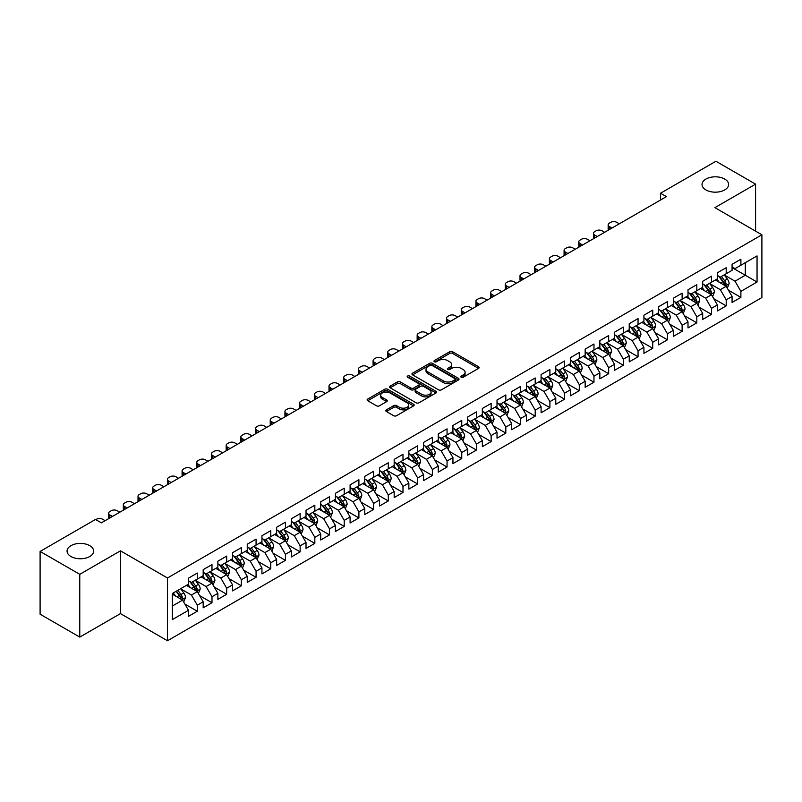 <?xml version="1.0" encoding="UTF-8"?>
<svg xmlns="http://www.w3.org/2000/svg" width="802" height="802" viewBox="0 0 802 802"><rect width="100%" height="100%" fill="white"/><g stroke="black" fill="none" stroke-linecap="round" stroke-linejoin="round"><path stroke-width="1.2" d="M461.2 377.231A1.424 0.822 0 0 0 463.225 377.231L478.543 368.389A2.035 1.173 0 0 0 479.145 367.557A2.035 1.173 0 0 0 478.543 366.725L452.589 351.737A2.035 1.173 0 0 0 449.701 351.737L434.383 360.579A1.424 0.822 0 0 0 433.962 361.161A1.424 0.822 0 0 0 434.383 361.742A1.424 0.822 0 0 0 436.398 361.742L438.383 360.599A6.526 3.769 0 0 1 447.616 360.599L449.772 361.852A6.526 3.769 0 0 1 451.686 364.519A6.526 3.769 0 0 1 449.772 367.176L447.797 368.318A1.424 0.822 0 0 0 447.376 368.91A1.424 0.822 0 0 0 447.797 369.491A1.424 0.822 0 0 0 449.812 369.491L451.797 368.349A6.526 3.769 0 0 1 461.02 368.349L463.185 369.592A6.526 3.769 0 0 1 465.1 372.258A6.526 3.769 0 0 1 463.185 374.925L461.2 376.068A1.424 0.822 0 0 0 460.789 376.649A1.424 0.822 0 0 0 461.2 377.231L461.2 376.068M89.754 545.661A13.293 7.679 0 0 0 75.268 543.997A13.293 7.679 0 0 0 67.057 551.094A13.293 7.679 0 0 0 70.957 556.518A13.293 7.679 0 0 0 85.443 558.182A13.293 7.679 0 0 0 93.654 551.094A13.293 7.679 0 0 0 89.754 545.661M724.727 179.067A13.293 7.679 0 0 0 710.241 177.402A13.293 7.679 0 0 0 702.031 184.49A13.293 7.679 0 0 0 705.92 189.924A13.293 7.679 0 0 0 720.417 191.588A13.293 7.679 0 0 0 728.627 184.49A13.293 7.679 0 0 0 724.727 179.067M386.394 409.852A2.035 1.173 0 0 0 385.802 410.684A2.035 1.173 0 0 0 386.394 411.516L393.682 415.717A2.035 1.173 0 0 0 396.559 415.717L413.581 405.892A2.035 1.173 0 0 0 414.173 405.06A2.035 1.173 0 0 0 413.581 404.228L387.617 389.241A2.035 1.173 0 0 0 384.739 389.241L367.717 399.065A2.035 1.173 0 0 0 367.126 399.897A2.035 1.173 0 0 0 367.717 400.729L376.519 405.812A2.035 1.173 0 0 0 379.406 405.812L386.684 401.601A2.035 1.173 0 0 0 387.286 400.769A2.035 1.173 0 0 0 386.684 399.937L382.323 397.421A5.454 3.148 0 0 1 380.719 395.196A5.454 3.148 0 0 1 384.088 392.288A5.454 3.148 0 0 1 390.033 392.97L407.125 402.835A5.454 3.148 0 0 1 408.719 405.06A5.454 3.148 0 0 1 405.351 407.967A5.454 3.148 0 0 1 399.406 407.286L396.559 405.642A2.035 1.173 0 0 0 393.682 405.642L386.394 409.852L386.394 411.516L393.682 407.336L393.682 405.642M79.769 574.332L79.769 637.099L120.46 613.61L120.46 550.834L79.769 574.332L40.1 551.435L95.488 519.455L101.363 522.844L666.402 196.62L660.527 193.232L660.527 200.019M120.46 550.834L167.478 577.981L761.9 234.796L761.9 297.562L167.478 640.748L167.478 577.981M755.584 231.146L755.584 184.149L714.883 207.648L761.9 234.796M755.584 184.149L715.915 161.252L660.527 193.232M438.524 389.822A2.035 1.173 0 0 0 441.411 389.822L458.423 379.998A2.035 1.173 0 0 0 459.025 379.166A2.035 1.173 0 0 0 458.423 378.333L432.468 363.346A2.035 1.173 0 0 0 429.581 363.346L412.569 373.171A2.035 1.173 0 0 0 411.967 374.003A2.035 1.173 0 0 0 412.569 374.835L438.524 389.822M408.168 377.541A1.424 0.822 0 0 1 409.611 377.742L409.611 376.048L436.007 391.286A2.035 1.173 0 0 1 436.599 392.118A2.035 1.173 0 0 1 436.007 392.95L418.985 402.774A2.035 1.173 0 0 1 416.098 402.774L390.143 387.787L390.143 386.123A2.035 1.173 0 0 0 389.551 386.955A2.035 1.173 0 0 0 390.143 387.787M390.143 386.123L397.431 381.912A2.035 1.173 0 0 1 400.308 381.912L410.835 387.998A2.035 1.173 0 0 0 413.722 387.998L418.554 385.201A2.035 1.173 0 0 0 419.155 384.369A2.035 1.173 0 0 0 418.554 383.536L407.596 377.211A1.424 0.822 0 0 1 407.175 376.629A1.424 0.822 0 0 1 408.058 375.867A1.424 0.822 0 0 1 409.611 376.048M732.076 267.617L745.299 275.256L745.299 262.695L757.048 255.908L740.888 265.241L740.888 259.216L732.076 264.309L732.076 270.334L726.201 273.723L726.201 267.708L717.389 272.79L717.389 278.815L711.504 282.204L711.504 276.189L702.692 281.271L702.692 287.296L696.818 290.685L696.818 284.67L688.006 289.753L688.006 295.778L682.121 299.176L682.121 293.151L673.309 298.234L673.309 304.259L667.434 307.657L667.434 301.632L658.622 306.725L658.622 312.74L652.738 316.138L652.738 310.113L643.926 315.206L643.926 321.221L638.051 324.62L638.051 318.594L629.239 323.687L629.239 329.712L623.354 333.101L623.354 327.076L614.543 332.168L614.543 338.193L608.668 341.582L608.668 335.557L599.856 340.649L599.856 346.675L593.971 350.063L593.971 344.038L585.159 349.131L585.159 355.156L579.285 358.544L579.285 352.529L570.473 357.612L570.473 363.637L564.588 367.025L564.588 361.01L555.776 366.093L555.776 372.118L549.901 375.506L549.901 369.491L541.089 374.574L541.089 380.599L535.205 383.998L535.205 377.973L526.393 383.055L526.393 389.08L520.518 392.479L520.518 386.454L511.706 391.546L511.706 397.561L505.821 400.96L505.821 394.935L497.009 400.028L497.009 406.043L491.135 409.441L491.135 403.416L482.323 408.509L482.323 414.534L476.438 417.922L476.438 411.897L467.626 416.99L467.626 423.015L461.752 426.403L461.752 420.378L452.94 425.471L452.94 431.496L447.055 434.885L447.055 428.859L438.243 433.952L438.243 439.977L432.368 443.366L432.368 437.351L423.556 442.433L423.556 448.458L417.672 451.847L417.672 445.832L408.86 450.914L408.86 456.94L402.985 460.328L402.985 454.313L394.173 459.396L394.173 465.421L388.288 468.819L388.288 462.794L379.476 467.877L379.476 473.902L373.602 477.3L373.602 471.275L364.79 476.368L364.79 482.383L358.905 485.781L358.905 479.756L350.093 484.849L350.093 490.864L344.218 494.263L344.218 488.238L335.406 493.33L335.406 499.345L329.522 502.744L329.522 496.719L320.71 501.811L320.71 507.836L314.835 511.225L314.835 505.2L306.023 510.293L306.023 516.318L300.138 519.706L300.138 513.681L291.327 518.774L291.327 524.799L285.452 528.187L285.452 522.162L276.64 527.255L276.64 533.28L270.755 536.668L270.755 530.653L261.943 535.736L261.943 541.761L256.069 545.149L256.069 539.134L247.257 544.217L247.257 550.242L241.372 553.641L241.372 547.616L232.56 552.698L232.56 558.723L226.685 562.122L226.685 556.097L217.873 561.189L217.873 567.204L211.989 570.603L211.989 564.578L203.177 569.671L203.177 575.686L197.302 579.084L197.302 573.059L188.49 578.152L188.49 584.167L172.32 593.5L172.32 619.625L188.49 610.292L182.605 600.117L172.32 594.182M757.048 255.908L757.048 282.033L740.888 291.367L735.013 281.191L724.366 275.036M728.477 290.224L740.888 297.392L740.888 291.367M740.888 297.392L732.076 302.484L732.076 296.459L726.201 299.848L720.326 289.672L709.67 283.527M713.79 298.705L726.201 305.873L726.201 299.848M726.201 305.873L717.389 310.965L717.389 304.94L711.504 308.329L705.63 298.154L694.983 292.008M699.093 307.186L711.504 314.354L711.504 308.329M711.504 314.354L702.692 319.447L702.692 313.422L696.818 316.81L690.943 306.635L680.286 300.489M684.407 315.667L696.818 322.835L696.818 316.81M696.818 322.835L688.006 327.928L688.006 321.903L682.121 325.301L676.246 315.116L665.6 308.97M669.71 324.148L682.121 331.316L682.121 325.301M682.121 331.316L673.309 336.409L673.309 330.384L667.434 333.782L661.56 323.597L650.903 317.452M655.023 332.63L667.434 339.797L667.434 333.782M667.434 339.797L658.622 344.89L658.622 338.865L652.738 342.264L646.863 332.078L636.217 325.933M640.327 341.121L652.738 348.289L652.738 342.264M652.738 348.289L643.926 353.371L643.926 347.346L638.051 350.745L632.177 340.569L621.52 334.414M625.64 349.602L638.051 356.77L638.051 350.745M638.051 356.77L629.239 361.852L629.239 355.837L623.354 359.226L617.48 349.05L606.833 342.895M610.944 358.083L623.354 365.251L623.354 359.226M623.354 365.251L614.543 370.334L614.543 364.319L608.668 367.707L602.793 357.532L592.137 351.376M596.257 366.564L608.668 373.732L608.668 367.707M608.668 373.732L599.856 378.815L599.856 372.8L593.971 376.188L588.097 366.013L577.45 359.857M581.56 375.045L593.971 382.213L593.971 376.188M593.971 382.213L585.159 387.306L585.159 381.281L579.285 384.669L573.41 374.494L562.753 368.349M566.874 383.526L579.285 390.694L579.285 384.669M579.285 390.694L570.473 395.787L570.473 389.762L564.588 393.15L558.713 382.975L548.067 376.83M552.177 392.008L564.588 399.175L564.588 393.15M564.588 399.175L555.776 404.268L555.776 398.243L549.901 401.632L544.027 391.456L533.37 385.311M537.49 400.489L549.901 407.657L549.901 401.632M549.901 407.657L541.089 412.749L541.089 406.724L535.205 410.123L529.33 399.937L518.683 393.792M522.794 408.97L535.205 416.138L535.205 410.123M535.205 416.138L526.393 421.23L526.393 415.205L520.518 418.604L514.643 408.418L503.987 402.273M508.107 417.451L520.518 424.619L520.518 418.604M520.518 424.619L511.706 429.712L511.706 423.687L505.821 427.085L499.947 416.9L489.3 410.754M493.41 425.942L505.821 433.11L505.821 427.085M505.821 433.11L497.009 438.193L497.009 432.168L491.135 435.566L485.26 425.391L474.604 419.235M478.724 434.423L491.135 441.591L491.135 435.566M491.135 441.591L482.323 446.674L482.323 440.659L476.438 444.047L470.563 433.872L459.917 427.717M464.027 442.904L476.438 450.072L476.438 444.047M476.438 450.072L467.626 455.155L467.626 449.14L461.752 452.528L455.877 442.353L445.22 436.198M449.341 451.386L461.752 458.554L461.752 452.528M461.752 458.554L452.94 463.636L452.94 457.621L447.055 461.01L441.18 450.834L430.534 444.679M434.644 459.867L447.055 467.035L447.055 461.01M447.055 467.035L438.243 472.127L438.243 466.102L432.368 469.491L426.494 459.315L415.837 453.17M419.957 468.348L432.368 475.516L432.368 469.491M432.368 475.516L423.556 480.609L423.556 474.583L417.672 477.972L411.797 467.797L401.15 461.651M405.261 476.829L417.672 483.997L417.672 477.972M417.672 483.997L408.86 489.09L408.86 483.065L402.985 486.453L397.11 476.278L386.454 470.132M390.574 485.31L402.985 492.478L402.985 486.453M402.985 492.478L394.173 497.571L394.173 491.546L388.288 494.944L382.414 484.759L371.767 478.614M375.877 493.791L388.288 500.959L388.288 494.944M388.288 500.959L379.476 506.052L379.476 500.027L373.602 503.425L367.727 493.24L357.07 487.095M361.191 502.273L373.602 509.44L373.602 503.425M373.602 509.44L364.79 514.533L364.79 508.508L358.905 511.907L353.03 501.721L342.384 495.576M346.494 510.764L358.905 517.922L358.905 511.907M358.905 517.922L350.093 523.014L350.093 516.989L344.218 520.388L338.344 510.212L327.687 504.057M331.807 519.245L344.218 526.413L344.218 520.388M344.218 526.413L335.406 531.495L335.406 525.48L329.522 528.869L323.647 518.693L313.001 512.538M317.111 527.726L329.522 534.894L329.522 528.869M329.522 534.894L320.71 539.977L320.71 533.962L314.835 537.35L308.96 527.175L298.304 521.019M302.424 536.207L314.835 543.375L314.835 537.35M314.835 543.375L306.023 548.458L306.023 542.443L300.138 545.831L294.264 535.656L283.617 529.5M287.728 544.688L300.138 551.856L300.138 545.831M300.138 551.856L291.327 556.949L291.327 550.924L285.452 554.312L279.577 544.137L268.921 537.982M273.041 553.169L285.452 560.337L285.452 554.312M285.452 560.337L276.64 565.43L276.64 559.405L270.755 562.793L264.881 552.618L254.234 546.473M258.344 561.651L270.755 568.818L270.755 562.793M270.755 568.818L261.943 573.911L261.943 567.886L256.069 571.275L250.194 561.099L239.537 554.954M243.658 570.132L256.069 577.3L256.069 571.275M256.069 577.3L247.257 582.392L247.257 576.367L241.372 579.766L235.497 569.58L224.851 563.435M228.961 578.613L241.372 585.781L241.372 579.766M241.372 585.781L232.56 590.873L232.56 584.848L226.685 588.247L220.811 578.062L210.154 571.916M214.274 587.094L226.685 594.262L226.685 588.247M226.685 594.262L217.873 599.355L217.873 593.33L211.989 596.728L206.114 586.543L195.467 580.397M199.578 595.585L211.989 602.743L211.989 596.728M211.989 602.743L203.177 607.836L203.177 601.811L197.302 605.209L191.427 595.034L180.771 588.879M184.891 604.066L197.302 611.234L197.302 605.209M197.302 611.234L188.49 616.317L188.49 610.292M188.49 580.778L191.427 582.473L197.302 579.084M172.32 606.051L182.605 600.117M203.177 572.297L206.114 573.991L211.989 570.603M191.427 595.034L197.302 591.635L186.425 585.36M203.177 601.811L197.302 591.635M217.873 563.816L220.811 565.51L226.685 562.122M206.114 586.543L211.989 583.154L201.122 576.879M217.873 593.33L211.989 583.154M232.56 555.335L235.497 557.029L241.372 553.641M220.811 578.062L226.685 574.673L215.808 568.397M232.56 584.848L226.685 574.673M247.257 546.854L250.194 548.548L256.069 545.149M235.497 569.58L241.372 566.192L230.505 559.916M247.257 576.367L241.372 566.192M261.943 538.373L264.881 540.067L270.755 536.668M250.194 561.099L256.069 557.711L245.191 551.435M261.943 567.886L256.069 557.711M276.64 529.881L279.577 531.586L285.452 528.187M264.881 552.618L270.755 549.23L259.888 542.944M276.64 559.405L270.755 549.23M291.327 521.4L294.264 523.104L300.138 519.706M279.577 544.137L285.452 540.738L274.575 534.463M291.327 550.924L285.452 540.738M306.023 512.919L308.96 514.613L314.835 511.225M294.264 535.656L300.138 532.257L289.271 525.982M306.023 542.443L300.138 532.257M320.71 504.438L323.647 506.132L329.522 502.744M308.96 527.175L314.835 523.776L303.958 517.501M320.71 533.962L314.835 523.776M335.406 495.957L338.344 497.651L344.218 494.263M323.647 518.693L329.522 515.295L318.655 509.019M335.406 525.48L329.522 515.295M350.093 487.476L353.03 489.17L358.905 485.781M338.344 510.212L344.218 506.814L333.341 500.538M350.093 516.989L344.218 506.814M364.79 478.994L367.727 480.689L373.602 477.3M353.03 501.721L358.905 498.333L348.038 492.057M364.79 508.508L358.905 498.333M379.476 470.513L382.414 472.208L388.288 468.819M367.727 493.24L373.602 489.852L362.725 483.576M379.476 500.027L373.602 489.852M394.173 462.032L397.11 463.726L402.985 460.328M382.414 484.759L388.288 481.37L377.421 475.095M394.173 491.546L388.288 481.37M408.86 453.551L411.797 455.245L417.672 451.847M397.11 476.278L402.985 472.889L392.108 466.614M408.86 483.065L402.985 472.889M423.556 445.06L426.494 446.764L432.368 443.366M411.797 467.797L417.672 464.408L406.804 458.122M423.556 474.583L417.672 464.408M438.243 436.579L441.18 438.283L447.055 434.885M426.494 459.315L432.368 455.917L421.491 449.641M438.243 466.102L432.368 455.917M452.94 428.098L455.877 429.792L461.752 426.403M441.18 450.834L447.055 447.436L436.188 441.16M452.94 457.621L447.055 447.436M467.626 419.616L470.563 421.311L476.438 417.922M455.877 442.353L461.752 438.955L450.874 432.679M467.626 449.14L461.752 438.955M482.323 411.135L485.26 412.829L491.135 409.441M470.563 433.872L476.438 430.473L465.571 424.198M482.323 440.659L476.438 430.473M497.009 402.654L499.947 404.348L505.821 400.96M485.26 425.391L491.135 421.992L480.258 415.717M497.009 432.168L491.135 421.992M511.706 394.173L514.643 395.867L520.518 392.479M499.947 416.9L505.821 413.511L494.954 407.236M511.706 423.687L505.821 413.511M526.393 385.692L529.33 387.386L535.205 383.998M514.643 408.418L520.518 405.03L509.641 398.754M526.393 415.205L520.518 405.03M541.089 377.211L544.027 378.905L549.901 375.506M529.33 399.937L535.205 396.549L524.338 390.273M541.089 406.724L535.205 396.549M555.776 368.73L558.713 370.424L564.588 367.025M544.027 391.456L549.901 388.068L539.024 381.792M555.776 398.243L549.901 388.068M570.473 360.238L573.41 361.943L579.285 358.544M558.713 382.975L564.588 379.587L553.721 373.301M570.473 389.762L564.588 379.587M585.159 351.757L588.097 353.461L593.971 350.063M573.41 374.494L579.285 371.105L568.407 364.82M585.159 381.281L579.285 371.105M599.856 343.276L602.793 344.98L608.668 341.582M588.097 366.013L593.971 362.614L583.104 356.339M599.856 372.8L593.971 362.614M614.543 334.795L617.48 336.489L623.354 333.101M602.793 357.532L608.668 354.133L597.791 347.857M614.543 364.319L608.668 354.133M629.239 326.314L632.177 328.008L638.051 324.62M617.48 349.05L623.354 345.652L612.487 339.376M629.239 355.837L623.354 345.652M643.926 317.833L646.863 319.527L652.738 316.138M632.177 340.569L638.051 337.171L627.174 330.895M643.926 347.346L638.051 337.171M658.622 309.351L661.56 311.046L667.434 307.657M646.863 332.078L652.738 328.69L641.871 322.414M658.622 338.865L652.738 328.69M673.309 300.87L676.246 302.565L682.121 299.176M661.56 323.597L667.434 320.209L656.557 313.933M673.309 330.384L667.434 320.209M688.006 292.389L690.943 294.083L696.818 290.685M676.246 315.116L682.121 311.727L671.254 305.452M688.006 321.903L682.121 311.727M702.692 283.908L705.63 285.602L711.504 282.204M690.943 306.635L696.818 303.246L685.941 296.971M702.692 313.422L696.818 303.246M717.389 275.427L720.326 277.121L726.201 273.723M705.63 298.154L711.504 294.765L700.637 288.479M717.389 304.94L711.504 294.765M732.076 266.936L735.013 268.64L740.888 265.241M720.326 289.672L726.201 286.284L715.324 279.998M732.076 296.459L726.201 286.284M40.1 551.435L40.1 614.202L79.769 637.099M120.46 613.61L167.478 640.748M735.013 281.191L745.299 275.256L757.048 282.033M461.772 377.431L463.185 376.619A6.526 3.769 0 0 0 465.1 373.953L465.1 372.258M451.686 364.519L451.686 366.213A6.526 3.769 0 0 1 449.772 368.87L448.358 369.692M478.513 368.399L452.589 353.431A2.035 1.173 0 0 0 449.701 353.431L434.955 361.943M458.403 380.018L432.468 365.04A2.035 1.173 0 0 0 429.581 365.04L412.599 374.855L412.569 373.171M454.824 379.747A1.424 0.822 0 0 0 455.245 379.166A1.424 0.822 0 0 0 454.824 378.584L432.037 365.431A1.424 0.822 0 0 0 430.022 365.431L427.927 366.634A6.526 3.769 0 0 0 426.012 369.301A6.526 3.769 0 0 0 427.927 371.968L443.506 380.96A6.526 3.769 0 0 0 452.729 380.96L454.824 379.747L454.824 381.451A1.424 0.822 0 0 0 455.245 380.86L455.245 379.166M426.012 369.301L426.012 370.995A6.526 3.769 0 0 0 427.927 373.662L427.927 371.968M454.824 381.451L452.729 382.654A6.526 3.769 0 0 1 443.506 382.654L427.927 373.662M390.173 387.797L397.431 383.607L397.431 381.912M419.155 384.369L419.155 386.063A2.035 1.173 0 0 1 418.554 386.905L413.722 389.692A2.035 1.173 0 0 1 410.835 389.692L400.308 383.607A2.035 1.173 0 0 0 397.431 383.607M409.611 377.742L435.977 392.96M421.762 394.303A5.454 3.148 0 0 0 427.707 394.985A5.454 3.148 0 0 0 431.075 392.068A5.454 3.148 0 0 0 429.481 389.842L423.456 386.374A2.035 1.173 0 0 0 420.569 386.374L415.747 389.16A2.035 1.173 0 0 0 415.145 389.993A2.035 1.173 0 0 0 415.747 390.825L421.762 394.303L421.762 395.998A5.454 3.148 0 0 0 427.707 396.679A5.454 3.148 0 0 0 431.075 393.772L431.075 392.068M415.145 389.993L415.145 391.687A2.035 1.173 0 0 0 415.747 392.519L415.747 390.825M421.762 395.998L415.747 392.519M408.719 405.06L408.719 406.754A5.454 3.148 0 0 1 405.351 409.672A5.454 3.148 0 0 1 399.406 408.98L396.559 407.336A2.035 1.173 0 0 0 393.682 407.336M380.719 395.196L380.719 396.89A5.454 3.148 0 0 0 382.323 399.115L382.323 397.421M386.684 399.937L386.684 401.601L382.323 399.115M413.551 405.912L387.617 390.935A2.035 1.173 0 0 0 384.739 390.935L367.747 400.749M727.284 288.159L729.108 283.718A5.504 3.178 -120 0 0 727.354 279.026L724.226 274.865M611.976 228.049L609.37 226.545A4.16 2.396 0 0 1 608.157 224.851A4.16 2.396 0 0 1 609.37 223.156L610.843 222.304A4.16 2.396 0 0 1 616.718 222.304L619.314 223.808M719.254 282.274L716.888 279.106M608.497 230.054A4.16 2.396 180 0 1 608.157 229.091L608.157 224.851M725.158 285.682L726.131 283.948A5.504 3.178 -120 0 0 724.557 280.64L721.439 276.469M719.655 276.73L723.514 281.883A2.807 1.624 60 0 1 724.026 282.735L726.131 283.948M718.692 276.179L722.792 281.662A5.504 3.178 60 0 1 724.376 284.971L724.487 285.291M712.597 296.64L714.412 292.199A5.504 3.178 -120 0 0 712.657 287.507L709.539 283.347M597.279 236.53L594.683 235.026A4.16 2.396 0 0 1 593.46 233.332A4.16 2.396 0 0 1 594.683 231.638L596.147 230.786A4.16 2.396 0 0 1 602.021 230.786L604.628 232.289M704.567 290.755L702.191 287.587M593.811 238.535A4.16 2.396 180 0 1 593.46 237.572L593.46 233.332M710.472 294.164L711.444 292.429A5.504 3.178 -120 0 0 709.87 289.121L706.742 284.961M704.968 285.211L708.818 290.364A2.807 1.624 60 0 1 709.329 291.216L711.444 292.429M703.996 284.66L708.106 290.144A5.504 3.178 60 0 1 709.68 293.452L709.79 293.773M697.9 305.131L699.725 300.68A5.504 3.178 -120 0 0 697.971 295.988L694.843 291.828M582.593 245.011L579.986 243.517A4.16 2.396 0 0 1 578.773 241.813A4.16 2.396 0 0 1 579.986 240.119L581.46 239.267A4.16 2.396 0 0 1 587.335 239.267L589.931 240.77M689.87 299.236L687.504 296.068M579.114 247.016A4.16 2.396 180 0 1 578.773 246.054L578.773 241.813M695.775 302.645L696.748 300.92A5.504 3.178 -120 0 0 695.174 297.602L692.056 293.442M690.271 293.702L694.131 298.845A2.807 1.624 60 0 1 694.642 299.697L696.748 300.92M689.309 293.141L693.409 298.625A5.504 3.178 60 0 1 694.993 301.933L695.103 302.254M683.214 313.612L685.028 309.161A5.504 3.178 -120 0 0 683.274 304.479L680.156 300.309M567.896 253.492L565.3 251.998A4.16 2.396 0 0 1 564.077 250.294A4.16 2.396 0 0 1 565.3 248.6L566.763 247.758A4.16 2.396 0 0 1 572.638 247.758L575.245 249.252M675.184 307.717L672.808 304.549M564.428 255.497A4.16 2.396 180 0 1 564.077 254.535L564.077 250.294M681.088 311.126L682.061 309.402A5.504 3.178 -120 0 0 680.487 306.083L677.359 301.923M675.585 302.184L679.434 307.326A2.807 1.624 60 0 1 679.946 308.179L682.061 309.402M674.612 301.622L678.723 307.106A5.504 3.178 60 0 1 680.297 310.414L680.407 310.735M668.517 322.093L670.342 317.642A5.504 3.178 -120 0 0 668.587 312.96L665.459 308.79M553.21 261.973L550.603 260.48A4.16 2.396 0 0 1 549.39 258.775A4.16 2.396 0 0 1 550.603 257.081L552.077 256.239A4.16 2.396 0 0 1 557.951 256.239L560.548 257.733M660.487 316.199L658.121 313.031M549.731 263.978A4.16 2.396 180 0 1 549.39 263.026L549.39 258.775M666.392 319.607L667.364 317.883A5.504 3.178 -120 0 0 665.79 314.564L662.673 310.404M660.888 310.665L664.748 315.808A2.807 1.624 60 0 1 665.259 316.66L667.364 317.883M659.926 310.103L664.026 315.587A5.504 3.178 60 0 1 665.61 318.895L665.72 319.216M653.831 330.574L655.645 326.123A5.504 3.178 -120 0 0 653.891 321.442L650.773 317.271M538.513 270.464L535.916 268.961A4.16 2.396 0 0 1 534.693 267.267A4.16 2.396 0 0 1 535.916 265.562L537.38 264.72A4.16 2.396 0 0 1 543.255 264.72L545.861 266.214M645.8 324.68L643.425 321.512M535.044 272.459A4.16 2.396 180 0 1 534.693 271.507L534.693 267.267M651.705 328.088L652.678 326.364A5.504 3.178 -120 0 0 651.104 323.056L647.976 318.885M646.201 319.146L650.051 324.289A2.807 1.624 60 0 1 650.562 325.141L652.678 326.364M645.229 318.584L649.339 324.068A5.504 3.178 60 0 1 650.913 327.376L651.023 327.697M639.134 339.056L640.958 334.614A5.504 3.178 -120 0 0 639.204 329.923L636.076 325.752M523.826 278.946L521.22 277.442A4.16 2.396 0 0 1 520.007 275.748A4.16 2.396 0 0 1 521.22 274.043L522.693 273.201A4.16 2.396 0 0 1 528.568 273.201L531.165 274.705M631.104 333.161L628.738 329.993M520.348 280.941A4.16 2.396 180 0 1 520.007 279.988L520.007 275.748M637.009 336.569L637.981 334.845A5.504 3.178 -120 0 0 636.407 331.537L633.289 327.366M631.505 327.627L635.364 332.77A2.807 1.624 60 0 1 635.876 333.622L637.981 334.845M630.542 327.066L634.643 332.549A5.504 3.178 60 0 1 636.227 335.868L636.337 336.178M624.447 347.537L626.262 343.096A5.504 3.178 -120 0 0 624.507 338.404L621.39 334.233M509.13 287.427L506.533 285.923A4.16 2.396 0 0 1 505.31 284.229A4.16 2.396 0 0 1 506.533 282.535L507.997 281.682A4.16 2.396 0 0 1 513.871 281.682L516.478 283.186M616.417 341.642L614.041 338.474M505.661 289.432A4.16 2.396 180 0 1 505.31 288.469L505.31 284.229M622.322 345.05L623.294 343.326A5.504 3.178 -120 0 0 621.72 340.018L618.593 335.848M616.818 336.108L620.668 341.251A2.807 1.624 60 0 1 621.179 342.103L623.294 343.326M615.846 335.547L619.956 341.03A5.504 3.178 60 0 1 621.53 344.349L621.64 344.659M609.751 356.018L611.575 351.577A5.504 3.178 -120 0 0 609.821 346.885L606.693 342.725M494.443 295.908L491.837 294.404A4.16 2.396 0 0 1 490.623 292.71A4.16 2.396 0 0 1 491.837 291.016L493.31 290.164A4.16 2.396 0 0 1 499.185 290.164L501.781 291.667M601.721 350.123L599.355 346.965M490.964 297.913A4.16 2.396 180 0 1 490.623 296.951L490.623 292.71M607.625 353.542L608.598 351.807A5.504 3.178 -120 0 0 607.024 348.499L603.906 344.329M602.122 344.589L605.981 349.732A2.807 1.624 60 0 1 606.492 350.584L608.598 351.807M601.159 344.028L605.259 349.512A5.504 3.178 60 0 1 606.843 352.83L606.954 353.151M595.064 364.499L596.878 360.058A5.504 3.178 -120 0 0 595.124 355.366L592.006 351.206M479.746 304.389L477.15 302.885A4.16 2.396 0 0 1 475.927 301.191A4.16 2.396 0 0 1 477.15 299.497L478.614 298.645A4.16 2.396 0 0 1 484.488 298.645L487.095 300.148M587.034 358.614L584.658 355.446M476.278 306.394A4.16 2.396 180 0 1 475.927 305.432L475.927 301.191M592.939 362.023L593.911 360.288A5.504 3.178 -120 0 0 592.337 356.98L589.209 352.81M587.435 353.07L591.285 358.223A2.807 1.624 60 0 1 591.796 359.075L593.911 360.288M586.462 352.509L590.573 357.993A5.504 3.178 60 0 1 592.147 361.311L592.257 361.632M580.367 372.98L582.192 368.539A5.504 3.178 -120 0 0 580.437 363.847L577.31 359.687M465.06 312.87L462.453 311.366A4.16 2.396 0 0 1 461.24 309.672A4.16 2.396 0 0 1 462.453 307.978L463.927 307.126A4.16 2.396 0 0 1 469.802 307.126L472.398 308.63M572.337 367.095L569.971 363.928M461.581 314.875A4.16 2.396 180 0 1 461.24 313.913L461.24 309.672M578.242 370.504L579.214 368.77A5.504 3.178 -120 0 0 577.64 365.461L574.523 361.291M572.738 361.552L576.598 366.704A2.807 1.624 60 0 1 577.109 367.557L579.214 368.77M571.776 361L575.876 366.484A5.504 3.178 60 0 1 577.46 369.792L577.57 370.113M565.681 381.461L567.495 377.02A5.504 3.178 -120 0 0 565.741 372.328L562.623 368.168M450.363 321.351L447.767 319.848A4.16 2.396 0 0 1 446.544 318.153A4.16 2.396 0 0 1 447.767 316.459L449.23 315.607A4.16 2.396 0 0 1 455.105 315.607L457.711 317.111M557.651 375.577L555.275 372.409M446.894 323.356A4.16 2.396 180 0 1 446.544 322.394L446.544 318.153M563.555 378.985L564.528 377.251A5.504 3.178 -120 0 0 562.954 373.943L559.826 369.782M558.052 370.033L561.901 375.186A2.807 1.624 60 0 1 562.413 376.038L564.528 377.251M557.079 369.481L561.189 374.965A5.504 3.178 60 0 1 562.763 378.273L562.874 378.594M550.984 389.952L552.809 385.501A5.504 3.178 -120 0 0 551.054 380.81L547.926 376.649M435.676 329.833L433.07 328.329A4.16 2.396 0 0 1 431.857 326.635A4.16 2.396 0 0 1 433.07 324.94L434.544 324.088A4.16 2.396 0 0 1 440.418 324.088L443.015 325.592M542.954 384.058L540.588 380.89M432.198 331.838A4.16 2.396 180 0 1 431.857 330.875L431.857 326.635M548.859 387.466L549.831 385.742A5.504 3.178 -120 0 0 548.257 382.424L545.139 378.263M543.355 378.524L547.215 383.667A2.807 1.624 60 0 1 547.726 384.519L549.831 385.742M542.393 377.963L546.493 383.446A5.504 3.178 60 0 1 548.077 386.754L548.187 387.075M536.297 398.434L538.112 393.982A5.504 3.178 -120 0 0 536.358 389.301L533.24 385.13M420.98 338.314L418.383 336.82A4.16 2.396 0 0 1 417.16 335.116A4.16 2.396 0 0 1 418.383 333.421L419.847 332.579A4.16 2.396 0 0 1 425.722 332.579L428.328 334.073M528.267 392.539L525.891 389.371M417.511 340.319A4.16 2.396 180 0 1 417.16 339.356L417.16 335.116M534.172 395.947L535.145 394.223A5.504 3.178 -120 0 0 533.571 390.905L530.443 386.744M528.668 387.005L532.518 392.148A2.807 1.624 60 0 1 533.029 393L535.145 394.223M527.696 386.444L531.806 391.927A5.504 3.178 60 0 1 533.38 395.236L533.49 395.556M521.601 406.915L523.425 402.464A5.504 3.178 -120 0 0 521.671 397.782L518.543 393.612M406.293 346.795L403.687 345.301A4.16 2.396 0 0 1 402.474 343.597A4.16 2.396 0 0 1 403.687 341.903L405.16 341.061A4.16 2.396 0 0 1 411.035 341.061L413.632 342.554M513.571 401.02L511.205 397.852M402.815 348.8A4.16 2.396 180 0 1 402.474 347.847L402.474 343.597M519.475 404.429L520.448 402.704A5.504 3.178 -120 0 0 518.874 399.386L515.756 395.226M513.972 395.486L517.831 400.629A2.807 1.624 60 0 1 518.343 401.481L520.448 402.704M513.009 394.925L517.11 400.409A5.504 3.178 60 0 1 518.693 403.717L518.804 404.038M506.914 415.396L508.729 410.945A5.504 3.178 -120 0 0 506.974 406.263L503.856 402.093M391.597 355.286L389 353.782A4.16 2.396 0 0 1 387.777 352.088A4.16 2.396 0 0 1 389 350.384L390.464 349.542A4.16 2.396 0 0 1 396.338 349.542L398.945 351.035M498.884 409.501L496.508 406.333M388.128 357.281A4.16 2.396 180 0 1 387.777 356.329L387.777 352.088M504.789 412.91L505.761 411.185A5.504 3.178 -120 0 0 504.187 407.877L501.06 403.707M499.285 403.967L503.135 409.11A2.807 1.624 60 0 1 503.646 409.962L505.761 411.185M498.313 403.406L502.423 408.89A5.504 3.178 60 0 1 503.997 412.198L504.107 412.519M492.217 423.877L494.042 419.436A5.504 3.178 -120 0 0 492.288 414.744L489.16 410.574M376.91 363.767L374.303 362.263A4.16 2.396 0 0 1 373.09 360.569A4.16 2.396 0 0 1 374.303 358.865L375.777 358.023A4.16 2.396 0 0 1 381.652 358.023L384.248 359.527M484.187 417.982L481.822 414.814M373.431 365.762A4.16 2.396 180 0 1 373.09 364.81L373.09 360.569M490.092 421.391L491.065 419.667A5.504 3.178 -120 0 0 489.491 416.358L486.373 412.188M484.588 412.449L488.448 417.591A2.807 1.624 60 0 1 488.959 418.443L491.065 419.667M483.626 411.887L487.726 417.371A5.504 3.178 60 0 1 489.31 420.689L489.42 421M477.531 432.358L479.345 427.917A5.504 3.178 -120 0 0 477.591 423.225L474.473 419.055M362.213 372.248L359.617 370.745A4.16 2.396 0 0 1 358.394 369.05A4.16 2.396 0 0 1 359.617 367.356L361.08 366.504A4.16 2.396 0 0 1 366.955 366.504L369.562 368.008M469.501 426.463L467.125 423.296M358.745 374.253A4.16 2.396 180 0 1 358.394 373.291L358.394 369.05M475.406 429.872L476.378 428.148A5.504 3.178 -120 0 0 474.804 424.839L471.676 420.669M469.902 420.93L473.751 426.073A2.807 1.624 60 0 1 474.263 426.925L476.378 428.148M468.929 420.368L473.04 425.852A5.504 3.178 60 0 1 474.614 429.17L474.724 429.481M462.834 440.839L464.659 436.398A5.504 3.178 -120 0 0 462.904 431.707L459.777 427.536M347.527 380.729L344.92 379.226A4.16 2.396 0 0 1 343.707 377.531A4.16 2.396 0 0 1 344.92 375.837L346.394 374.985A4.16 2.396 0 0 1 352.268 374.985L354.865 376.489M454.804 434.945L452.438 431.787M344.048 382.734A4.16 2.396 180 0 1 343.707 381.772L343.707 377.531M460.709 438.363L461.681 436.629A5.504 3.178 -120 0 0 460.107 433.321L456.99 429.15M455.205 429.411L459.065 434.554A2.807 1.624 60 0 1 459.576 435.406L461.681 436.629M454.243 428.849L458.343 434.333A5.504 3.178 60 0 1 459.927 437.651L460.037 437.962M448.148 449.32L449.962 444.879A5.504 3.178 -120 0 0 448.208 440.188L445.09 436.027M332.83 389.211L330.234 387.707A4.16 2.396 0 0 1 329.01 386.013A4.16 2.396 0 0 1 330.234 384.318L331.697 383.466A4.16 2.396 0 0 1 337.572 383.466L340.178 384.97M440.118 443.436L437.742 440.268M329.361 391.216A4.16 2.396 180 0 1 329.01 390.253L329.01 386.013M446.022 446.844L446.995 445.11A5.504 3.178 -120 0 0 445.421 441.802L442.293 437.631M440.519 437.892L444.368 443.045A2.807 1.624 60 0 1 444.879 443.897L446.995 445.11M439.546 437.331L443.656 442.814A5.504 3.178 60 0 1 445.23 446.133L445.341 446.453M433.451 457.802L435.275 453.361A5.504 3.178 -120 0 0 433.521 448.669L430.393 444.508M318.143 397.692L315.537 396.188A4.16 2.396 0 0 1 314.324 394.494A4.16 2.396 0 0 1 315.537 392.8L317.011 391.947A4.16 2.396 0 0 1 322.885 391.947L325.482 393.451M425.421 451.917L423.055 448.749M314.665 399.697A4.16 2.396 180 0 1 314.324 398.734L314.324 394.494M431.326 455.325L432.298 453.591A5.504 3.178 -120 0 0 430.724 450.283L427.606 446.112M425.822 446.373L429.682 451.526A2.807 1.624 60 0 1 430.193 452.378L432.298 453.591M424.859 445.822L428.96 451.305A5.504 3.178 60 0 1 430.544 454.614L430.654 454.935M418.764 466.283L420.579 461.842A5.504 3.178 -120 0 0 418.824 457.15L415.707 452.99M303.447 406.173L300.85 404.669A4.16 2.396 0 0 1 299.627 402.975A4.16 2.396 0 0 1 300.85 401.281L302.314 400.429A4.16 2.396 0 0 1 308.189 400.429L310.795 401.932M410.734 460.398L408.358 457.23M299.978 408.178A4.16 2.396 180 0 1 299.627 407.215L299.627 402.975M416.639 463.807L417.611 462.072A5.504 3.178 -120 0 0 416.037 458.764L412.91 454.604M411.135 454.854L414.985 460.007A2.807 1.624 60 0 1 415.496 460.859L417.611 462.072M410.163 454.303L414.273 459.787A5.504 3.178 60 0 1 415.847 463.095L415.957 463.416M404.068 474.774L405.892 470.323A5.504 3.178 -120 0 0 404.138 465.631L401.01 461.471M288.76 414.654L286.154 413.15A4.16 2.396 0 0 1 284.941 411.456A4.16 2.396 0 0 1 286.154 409.762L287.627 408.91A4.16 2.396 0 0 1 293.502 408.91L296.098 410.413M396.038 468.879L393.672 465.711M285.281 416.659A4.16 2.396 180 0 1 284.941 415.697L284.941 411.456M401.942 472.288L402.915 470.563A5.504 3.178 -120 0 0 401.341 467.245L398.223 463.085M396.439 463.345L400.298 468.488A2.807 1.624 60 0 1 400.81 469.34L402.915 470.563M395.476 462.784L399.576 468.268A5.504 3.178 60 0 1 401.16 471.576L401.271 471.897M389.381 483.255L391.196 478.804A5.504 3.178 -120 0 0 389.441 474.122L386.323 469.952M274.063 423.135L271.467 421.641A4.16 2.396 0 0 1 270.244 419.937A4.16 2.396 0 0 1 271.467 418.243L272.931 417.401A4.16 2.396 0 0 1 278.805 417.401L281.412 418.895M381.351 477.36L378.975 474.193M270.595 425.14A4.16 2.396 180 0 1 270.244 424.178L270.244 419.937M387.256 480.769L388.228 479.045A5.504 3.178 -120 0 0 386.654 475.726L383.526 471.566M381.752 471.827L385.602 476.969A2.807 1.624 60 0 1 386.113 477.822L388.228 479.045M380.78 471.265L384.89 476.749A5.504 3.178 60 0 1 386.464 480.057L386.574 480.378M374.684 491.736L376.509 487.285A5.504 3.178 -120 0 0 374.755 482.603L371.627 478.433M259.377 431.616L256.77 430.123A4.16 2.396 0 0 1 255.557 428.418A4.16 2.396 0 0 1 256.77 426.724L258.244 425.882A4.16 2.396 0 0 1 264.119 425.882L266.715 427.376M366.654 485.842L364.288 482.674M255.898 433.621A4.16 2.396 180 0 1 255.557 432.669L255.557 428.418M372.559 489.25L373.531 487.526A5.504 3.178 -120 0 0 371.958 484.207L368.84 480.047M367.055 480.308L370.915 485.451A2.807 1.624 60 0 1 371.426 486.303L373.531 487.526M366.093 479.746L370.193 485.23A5.504 3.178 60 0 1 371.777 488.538L371.887 488.859M359.998 500.217L361.812 495.766A5.504 3.178 -120 0 0 360.058 491.085L356.94 486.914M244.68 440.108L242.084 438.604A4.16 2.396 0 0 1 240.861 436.91A4.16 2.396 0 0 1 242.084 435.205L243.547 434.363A4.16 2.396 0 0 1 249.422 434.363L252.028 435.857M351.968 494.323L349.592 491.155M241.212 442.102A4.16 2.396 180 0 1 240.861 441.15L240.861 436.91M357.872 497.731L358.845 496.007A5.504 3.178 -120 0 0 357.271 492.699L354.143 488.528M352.369 488.789L356.218 493.932A2.807 1.624 60 0 1 356.73 494.784L358.845 496.007M351.396 488.228L355.507 493.711A5.504 3.178 60 0 1 357.08 497.019L357.191 497.34M345.301 508.699L347.126 504.257A5.504 3.178 -120 0 0 345.371 499.566L342.243 495.395M229.994 448.589L227.387 447.085A4.16 2.396 0 0 1 226.174 445.391A4.16 2.396 0 0 1 227.387 443.686L228.861 442.844A4.16 2.396 0 0 1 234.735 442.844L237.332 444.348M337.271 502.804L334.905 499.636M226.515 450.584A4.16 2.396 180 0 1 226.174 449.631L226.174 445.391M343.176 506.212L344.148 504.488A5.504 3.178 -120 0 0 342.574 501.18L339.457 497.009M337.672 497.27L341.532 502.413A2.807 1.624 60 0 1 342.043 503.265L344.148 504.488M336.71 496.709L340.81 502.192A5.504 3.178 60 0 1 342.394 505.501L342.504 505.821M330.614 517.18L332.429 512.739A5.504 3.178 -120 0 0 330.675 508.047L327.557 503.877M215.297 457.07L212.7 455.566A4.16 2.396 0 0 1 211.477 453.872A4.16 2.396 0 0 1 212.7 452.178L214.164 451.325A4.16 2.396 0 0 1 220.039 451.325L222.645 452.829M322.584 511.285L320.209 508.117M211.828 459.075A4.16 2.396 180 0 1 211.477 458.112L211.477 453.872M328.489 514.694L329.462 512.969A5.504 3.178 -120 0 0 327.888 509.661L324.76 505.491M322.985 505.751L326.835 510.894A2.807 1.624 60 0 1 327.346 511.746L329.462 512.969M322.013 505.19L326.123 510.673A5.504 3.178 60 0 1 327.697 513.992L327.807 514.303M315.918 525.661L317.742 521.22A5.504 3.178 -120 0 0 315.988 516.528L312.86 512.358M200.61 465.551L198.004 464.047A4.16 2.396 0 0 1 196.791 462.353A4.16 2.396 0 0 1 198.004 460.659L199.477 459.807A4.16 2.396 0 0 1 205.352 459.807L207.949 461.31M307.888 519.766L305.522 516.608M197.132 467.556A4.16 2.396 180 0 1 196.791 466.594L196.791 462.353M313.793 523.185L314.765 521.45A5.504 3.178 -120 0 0 313.191 518.142L310.073 513.972M308.289 514.232L312.148 519.375A2.807 1.624 60 0 1 312.66 520.227L314.765 521.45M307.326 513.671L311.427 519.155A5.504 3.178 60 0 1 313.011 522.473L313.121 522.784M301.231 534.142L303.046 529.701A5.504 3.178 -120 0 0 301.291 525.009L298.174 520.849M185.914 474.032L183.317 472.528A4.16 2.396 0 0 1 182.094 470.834A4.16 2.396 0 0 1 183.317 469.14L184.781 468.288A4.16 2.396 0 0 1 190.655 468.288L193.262 469.792M293.201 528.257L290.825 525.089M182.445 476.037A4.16 2.396 180 0 1 182.094 475.075L182.094 470.834M299.106 531.666L300.078 529.932A5.504 3.178 -120 0 0 298.504 526.623L295.377 522.453M293.602 522.714L297.452 527.866A2.807 1.624 60 0 1 297.963 528.718L300.078 529.932M292.63 522.152L296.74 527.636A5.504 3.178 60 0 1 298.314 530.954L298.424 531.275M286.535 542.623L288.359 538.182A5.504 3.178 -120 0 0 286.605 533.49L283.477 529.33M171.227 482.513L168.62 481.01A4.16 2.396 0 0 1 167.407 479.315A4.16 2.396 0 0 1 168.62 477.621L170.094 476.769A4.16 2.396 0 0 1 175.969 476.769L178.565 478.273M278.505 536.738L276.139 533.571M167.748 484.518A4.16 2.396 180 0 1 167.407 483.556L167.407 479.315M284.409 540.147L285.382 538.413A5.504 3.178 -120 0 0 283.808 535.104L280.69 530.934M278.906 531.195L282.765 536.348A2.807 1.624 60 0 1 283.276 537.2L285.382 538.413M277.943 530.643L282.043 536.127A5.504 3.178 60 0 1 283.627 539.435L283.738 539.756M271.848 551.104L273.662 546.663A5.504 3.178 -120 0 0 271.908 541.972L268.79 537.811M156.53 490.994L153.934 489.491A4.16 2.396 0 0 1 152.711 487.796A4.16 2.396 0 0 1 153.934 486.102L155.398 485.25A4.16 2.396 0 0 1 161.272 485.25L163.879 486.754M263.818 545.22L261.442 542.052M153.062 492.999A4.16 2.396 180 0 1 152.711 492.037L152.711 487.796M269.723 548.628L270.695 546.894A5.504 3.178 -120 0 0 269.121 543.586L265.993 539.425M264.219 539.676L268.068 544.829A2.807 1.624 60 0 1 268.58 545.681L270.695 546.894M263.246 539.124L267.357 544.608A5.504 3.178 60 0 1 268.931 547.916L269.041 548.237M257.151 559.596L258.976 555.144A5.504 3.178 -120 0 0 257.221 550.453L254.094 546.292M141.844 499.476L139.237 497.972A4.16 2.396 0 0 1 138.024 496.278A4.16 2.396 0 0 1 139.237 494.583L140.711 493.731A4.16 2.396 0 0 1 146.586 493.731L149.182 495.235M249.121 553.701L246.755 550.533M138.365 501.481A4.16 2.396 180 0 1 138.024 500.518L138.024 496.278M255.026 557.109L255.998 555.385A5.504 3.178 -120 0 0 254.424 552.067L251.307 547.906M249.522 548.167L253.382 553.31A2.807 1.624 60 0 1 253.893 554.162L255.998 555.385M248.56 547.606L252.66 553.089A5.504 3.178 60 0 1 254.244 556.398L254.354 556.718M242.465 568.077L244.279 563.626A5.504 3.178 -120 0 0 242.525 558.944L239.407 554.773M127.147 507.957L124.551 506.463A4.16 2.396 0 0 1 123.328 504.759A4.16 2.396 0 0 1 124.551 503.065L126.014 502.222A4.16 2.396 0 0 1 131.889 502.222L134.495 503.716M234.435 562.182L232.059 559.014M123.678 509.962A4.16 2.396 180 0 1 123.328 508.999L123.328 504.759M240.339 565.59L241.312 563.866A5.504 3.178 -120 0 0 239.738 560.548L236.61 556.387M234.836 556.648L238.685 561.791A2.807 1.624 60 0 1 239.196 562.643L241.312 563.866M233.863 556.087L237.973 561.57A5.504 3.178 60 0 1 239.547 564.879L239.658 565.199M227.768 576.558L229.593 572.107A5.504 3.178 -120 0 0 227.838 567.425L224.71 563.255M112.46 516.438L109.854 514.944A4.16 2.396 0 0 1 108.641 513.24A4.16 2.396 0 0 1 109.854 511.546L111.328 510.704A4.16 2.396 0 0 1 117.202 510.704L119.799 512.197M219.738 570.663L217.372 567.495M108.982 518.443A4.16 2.396 180 0 1 108.641 517.48L108.641 513.24M225.643 574.072L226.615 572.347A5.504 3.178 -120 0 0 225.041 569.029L221.923 564.869M220.139 565.129L223.999 570.272A2.807 1.624 60 0 1 224.51 571.124L226.615 572.347M219.177 564.568L223.277 570.052A5.504 3.178 60 0 1 224.861 573.36L224.971 573.681M213.081 585.039L214.896 580.588A5.504 3.178 -120 0 0 213.142 575.906L210.024 571.736M95.829 519.646L96.631 519.185A4.16 2.396 0 0 1 102.506 519.185L105.112 520.678M205.051 579.144L202.675 575.976M210.956 582.553L211.928 580.828A5.504 3.178 -120 0 0 210.355 577.52L207.227 573.35M205.452 573.61L209.302 578.753A2.807 1.624 60 0 1 209.813 579.605L211.928 580.828M204.48 573.049L208.59 578.533A5.504 3.178 60 0 1 210.164 581.841L210.274 582.162M198.385 593.52L200.209 589.079A5.504 3.178 -120 0 0 198.455 584.387L195.327 580.217M190.355 587.625L187.989 584.457M196.259 591.034L197.232 589.31A5.504 3.178 -120 0 0 195.658 586.001L192.54 581.831M190.756 582.092L194.615 587.234A2.807 1.624 60 0 1 195.127 588.087L197.232 589.31M189.793 581.53L193.894 587.014A5.504 3.178 60 0 1 195.477 590.322L195.588 590.643M183.698 602.001L185.513 597.56A5.504 3.178 -120 0 0 183.758 592.868L180.64 588.698M175.668 596.107L173.292 592.939M181.573 599.515L182.545 597.791A5.504 3.178 -120 0 0 180.971 594.482L177.844 590.312M176.47 591.114L179.919 595.716A2.807 1.624 60 0 1 180.43 596.568L182.545 597.791M176.089 591.335L179.207 595.495A5.504 3.178 60 0 1 180.781 598.813L180.891 599.124M463.185 376.619L463.185 374.925M447.797 369.491L447.797 368.318M449.772 368.87L449.772 367.176M434.383 361.742L434.383 360.579M449.701 353.431L449.701 351.737M452.589 353.431L452.589 351.737M478.543 368.389L478.543 366.725M429.581 365.04L429.581 363.346M432.468 365.04L432.468 363.346M458.423 379.998L458.423 378.333M443.506 382.654L443.506 380.96M452.729 382.654L452.729 380.96M400.308 383.607L400.308 381.912M410.835 389.692L410.835 387.998M413.722 389.692L413.722 387.998M418.554 386.905L418.554 385.201M436.007 392.95L436.007 391.286M396.559 407.336L396.559 405.642M399.406 408.98L399.406 407.286M367.717 400.729L367.717 399.065M384.739 390.935L384.739 389.241M387.617 390.935L387.617 389.241M413.581 405.892L413.581 404.228M609.37 226.545L609.37 229.552M725.509 285.883L729.068 283.828M724.557 280.64L727.354 279.026M720.497 282.986L722.792 281.662M594.683 235.026L594.683 238.034M710.813 294.364L714.381 292.309M709.87 289.121L712.657 287.507M705.8 291.467L708.106 290.144M579.986 243.517L579.986 246.515M696.126 302.845L699.685 300.79M695.174 297.602L697.971 295.988M691.113 299.948L693.409 298.625M565.3 251.998L565.3 254.996M681.429 311.326L684.998 309.271M680.487 306.083L683.274 304.479M676.417 308.429L678.723 307.106M550.603 260.48L550.603 263.477M666.743 319.808L670.302 317.752M665.79 314.564L668.587 312.96M661.73 316.91L664.026 315.587M535.916 268.961L535.916 271.958M652.046 328.289L655.615 326.234M651.104 323.056L653.891 321.442M647.034 325.401L649.339 324.068M521.22 277.442L521.22 280.439M637.359 336.77L640.918 334.715M636.407 331.537L639.204 329.923M632.347 333.883L634.643 332.549M506.533 285.923L506.533 288.92M622.663 345.251L626.232 343.196M621.72 340.018L624.507 338.404M617.65 342.364L619.956 341.03M491.837 294.404L491.837 297.412M607.976 353.742L611.535 351.677M607.024 348.499L609.821 346.885M602.964 350.845L605.259 349.512M477.15 302.885L477.15 305.893M593.279 362.223L596.848 360.158M592.337 356.98L595.124 355.366M588.267 359.326L590.573 357.993M462.453 311.366L462.453 314.374M578.593 370.704L582.152 368.649M577.64 365.461L580.437 363.847M573.58 367.807L575.876 366.484M447.767 319.848L447.767 322.855M563.896 379.186L567.465 377.13M562.954 373.943L565.741 372.328M558.884 376.288L561.189 374.965M433.07 328.329L433.07 331.336M549.21 387.667L552.768 385.612M548.257 382.424L551.054 380.81M544.197 384.77L546.493 383.446M418.383 336.82L418.383 339.817M534.513 396.148L538.082 394.093M533.571 390.905L536.358 389.301M529.5 393.251L531.806 391.927M403.687 345.301L403.687 348.299M519.826 404.629L523.385 402.574M518.874 399.386L521.671 397.782M514.814 401.732L517.11 400.409M389 353.782L389 356.78M505.13 413.11L508.699 411.055M504.187 407.877L506.974 406.263M500.117 410.223L502.423 408.89M374.303 362.263L374.303 365.261M490.443 421.591L494.002 419.536M489.491 416.358L492.288 414.744M485.431 418.704L487.726 417.371M359.617 370.745L359.617 373.742M475.746 430.072L479.315 428.017M474.804 424.839L477.591 423.225M470.734 427.185L473.04 425.852M344.92 379.226L344.92 382.233M461.06 438.564L464.619 436.499M460.107 433.321L462.904 431.707M456.047 435.666L458.343 434.333M330.234 387.707L330.234 390.714M446.363 447.045L449.932 444.98M445.421 441.802L448.208 440.188M441.351 444.148L443.656 442.814M315.537 396.188L315.537 399.195M431.676 455.526L435.235 453.471M430.724 450.283L433.521 448.669M426.664 452.629L428.96 451.305M300.85 404.669L300.85 407.677M416.98 464.007L420.549 461.952M416.037 458.764L418.824 457.15M411.967 461.11L414.273 459.787M286.154 413.15L286.154 416.158M402.293 472.488L405.852 470.433M401.341 467.245L404.138 465.631M397.281 469.591L399.576 468.268M271.467 421.641L271.467 424.639M387.597 480.969L391.165 478.914M386.654 475.726L389.441 474.122M382.584 478.072L384.89 476.749M256.77 430.123L256.77 433.12M372.91 489.451L376.469 487.395M371.958 484.207L374.755 482.603M367.897 486.553L370.193 485.23M242.084 438.604L242.084 441.601M358.213 497.932L361.782 495.877M357.271 492.699L360.058 491.085M353.201 495.045L355.507 493.711M227.387 447.085L227.387 450.082M343.527 506.413L347.086 504.358M342.574 501.18L345.371 499.566M338.514 503.526L340.81 502.192M212.7 455.566L212.7 458.564M328.83 514.894L332.399 512.839M327.888 509.661L330.675 508.047M323.818 512.007L326.123 510.673M198.004 464.047L198.004 467.055M314.143 523.385L317.702 521.32M313.191 518.142L315.988 516.528M309.131 520.488L311.427 519.155M183.317 472.528L183.317 475.536M299.447 531.866L303.016 529.801M298.504 526.623L301.291 525.009M294.434 528.969L296.74 527.636M168.62 481.01L168.62 484.017M284.76 540.347L288.319 538.292M283.808 535.104L286.605 533.49M279.748 537.45L282.043 536.127M153.934 489.491L153.934 492.498M270.063 548.829L273.632 546.774M269.121 543.586L271.908 541.972M265.051 545.931L267.357 544.608M139.237 497.972L139.237 500.979M255.377 557.31L258.936 555.255M254.424 552.067L257.221 550.453M250.364 554.413L252.66 553.089M124.551 506.463L124.551 509.46M240.68 565.791L244.249 563.736M239.738 560.548L242.525 558.944M235.668 562.894L237.973 561.57M109.854 514.944L109.854 517.942M225.994 574.272L229.552 572.217M225.041 569.029L227.838 567.425M220.981 571.375L223.277 570.052M211.297 582.753L214.866 580.698M210.355 577.52L213.142 575.906M206.284 579.866L208.59 578.533M196.61 591.234L200.169 589.179M195.658 586.001L198.455 584.387M191.598 588.347L193.894 587.014M181.914 599.716L185.483 597.66M180.971 594.482L183.758 592.868M176.901 596.828L179.207 595.495"/></g></svg>
